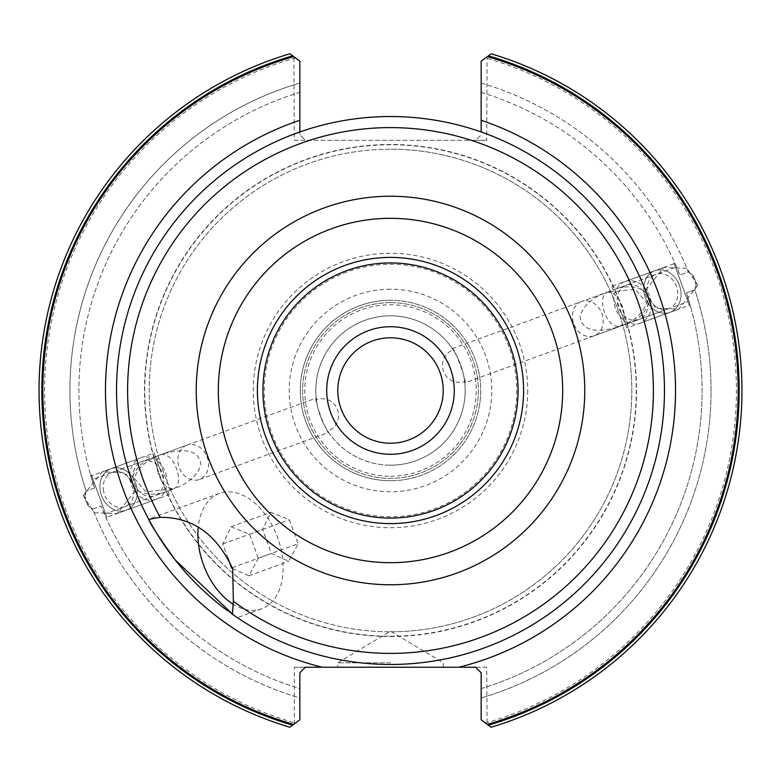 <?xml version="1.0" encoding="UTF-8"?>
<svg xmlns="http://www.w3.org/2000/svg" width="781" height="781" viewBox="0 0 781 781"><rect width="100%" height="100%" fill="white"/><g stroke="black" fill="none" stroke-linecap="round" stroke-linejoin="round"><path stroke-width="0.59" stroke-dasharray="3.9 2.93" d="M390.5 636.515A246.015 246.015 0 0 0 636.515 390.5A246.015 246.015 0 0 0 390.5 144.485A246.015 246.015 0 0 0 144.485 390.5A246.015 246.015 0 0 0 390.5 636.515M390.5 289.214A101.286 101.286 0 0 0 289.214 390.5A101.286 101.286 0 0 0 390.5 491.786A101.286 101.286 0 0 0 491.786 390.5A101.286 101.286 0 0 0 390.5 289.214M390.5 631.809A241.309 241.309 0 0 0 631.809 390.5A241.309 241.309 0 0 0 390.5 149.191A241.309 241.309 0 0 0 149.191 390.5A241.309 241.309 0 0 0 390.5 631.809A241.309 241.309 0 0 0 631.809 390.5A241.309 241.309 0 0 0 390.5 149.191A241.309 241.309 0 0 0 149.191 390.5A241.309 241.309 0 0 0 390.5 631.809A241.309 241.309 0 0 0 631.809 390.5A241.309 241.309 0 0 0 390.5 149.191M486.69 667.228L475.619 667.228L481.155 672.763L481.155 719.809L481.155 697.97L481.155 719.809L491.122 727.238L481.155 719.809L487.119 724.251L486.69 667.228L294.31 667.228L294.31 722.776L295.872 722.776L299.845 719.809L289.878 727.238A351.45 351.45 0 0 1 289.878 53.762A351.45 351.45 0 0 0 289.878 727.238A351.45 351.45 0 0 1 289.878 53.762L299.845 61.191L299.845 83.03A320.561 320.561 0 0 0 86.144 491.122A320.561 320.561 0 0 1 299.845 83.03L299.845 92.383A311.599 311.599 0 0 0 94.569 488.057A311.599 311.599 0 0 1 299.845 92.383L299.845 61.191L289.878 53.762M486.69 140.336L475.619 140.336L481.155 134.801L475.619 140.336L305.381 140.336L299.845 134.801L299.845 61.191L293.881 56.749L294.31 140.336L486.69 140.336L487.119 56.749L481.155 61.191L491.122 53.762A351.45 351.45 0 0 1 491.122 727.238A351.45 351.45 0 0 0 491.122 53.762A351.45 351.45 0 0 1 491.122 727.238A351.45 351.45 0 0 0 491.122 53.762M83.157 495.632L102.077 471.909L125.145 472.72L136.158 489.804L117.228 513.527L94.159 512.726L83.157 495.632M697.843 285.368L678.923 309.091L655.855 308.28L644.842 291.196L663.772 267.473L686.841 268.274L697.843 285.368M156.005 499.41A22.141 18.139 70 0 0 166.929 478.607A22.141 18.139 -110 0 0 140.863 457.803A22.141 18.139 -110 0 0 129.939 478.607A22.141 18.139 70 0 0 156.005 499.41L126.171 510.266A22.141 18.139 70 0 1 100.105 489.462A22.141 18.139 -110 0 1 111.029 468.659A22.141 18.139 -110 0 1 137.095 489.462A22.141 18.139 70 0 0 111.029 468.659A22.141 18.139 70 0 0 100.105 489.462A22.141 18.139 70 0 0 126.171 510.266A22.141 18.139 70 0 0 137.095 489.462A22.141 18.139 70 0 1 126.171 510.266L117.228 513.527M103.346 489.462A18.266 14.966 70 0 0 124.853 506.625A18.266 14.966 70 0 0 133.863 489.462A18.266 14.966 -110 0 0 112.357 472.3A18.266 14.966 -110 0 0 103.346 489.462M316.364 399.452A74.673 74.673 0 0 1 390.5 315.827A74.673 74.673 0 0 0 315.827 390.5A74.673 74.673 0 0 0 390.5 465.173A74.673 74.673 0 0 1 327.952 431.297C347.223 422.599 338.173 393.819 316.364 399.452L316.207 398.105L161.374 454.454C186.249 447.152 199.458 450.676 201 465.027C197.144 475.785 188.094 483.703 173.87 488.779C178.048 486.397 179.415 481.272 177.97 473.413C174.544 460.585 169.018 454.269 161.374 454.454C147.287 459.443 138.237 467.36 134.244 478.216L145.832 491.727L173.87 488.779C166.226 488.974 160.701 482.658 157.274 469.83C155.829 461.971 157.196 456.846 161.374 454.454L93.007 479.339L105.494 513.673L173.87 488.779L124.853 506.625M186.932 445.16A18.266 14.966 -110 0 0 177.922 462.323A18.266 14.966 70 0 0 199.428 479.485A18.266 14.966 70 0 0 208.439 462.323A18.266 14.966 -110 0 0 186.932 445.16L112.357 472.3M316.207 398.105C313.484 397.851 326.8 434.412 328.703 432.43L199.428 479.485M328.703 432.43L327.952 431.297M93.007 479.339L105.494 513.673M464.793 382.895C467.516 383.149 454.2 346.588 452.297 348.57L453.048 349.703C433.777 358.401 442.827 387.181 464.636 381.548L464.793 382.895L619.626 326.546C594.751 333.848 581.542 330.324 580 315.973C583.856 305.215 592.906 297.297 607.13 292.221L675.506 267.327L687.993 301.661L675.506 267.327M453.048 349.703A74.673 74.673 0 0 0 390.5 315.827A74.673 74.673 0 0 1 465.173 390.5A74.673 74.673 0 0 1 390.5 465.173A74.673 74.673 0 0 0 464.636 381.548M452.297 348.57L607.13 292.221C614.774 292.026 620.299 298.342 623.726 311.17C625.171 319.029 623.804 324.154 619.626 326.546L687.993 301.661M581.572 301.515A18.266 14.966 -110 0 0 572.561 318.677A18.266 14.966 70 0 0 594.068 335.84A18.266 14.966 70 0 0 603.078 318.677A18.266 14.966 -110 0 0 581.572 301.515L607.13 292.221C602.952 294.603 601.585 299.728 603.03 307.587C606.456 320.415 611.982 326.731 619.626 326.546C633.713 321.557 642.763 313.64 646.756 302.784L635.168 289.273L607.13 292.221L656.147 274.375A18.266 14.966 -110 0 0 647.137 291.538A18.266 14.966 70 0 0 668.643 308.7A18.266 14.966 70 0 0 677.654 291.538A18.266 14.966 -110 0 0 656.147 274.375M390.5 465.173A74.673 74.673 0 0 0 465.173 390.5A74.673 74.673 0 0 0 390.5 315.827A74.673 74.673 0 0 0 315.827 390.5A74.673 74.673 0 0 0 390.5 465.173M390.5 476.244A85.744 85.744 0 0 0 476.244 390.5A85.744 85.744 0 0 0 390.5 304.756A85.744 85.744 0 0 0 304.756 390.5A85.744 85.744 0 0 0 390.5 476.244M390.5 480.715A90.215 90.215 0 0 1 300.285 390.5A90.215 90.215 0 0 1 390.5 300.285A90.215 90.215 0 0 0 300.285 390.5A90.215 90.215 0 0 0 390.5 480.715A90.215 90.215 0 0 0 480.715 390.5A90.215 90.215 0 0 0 390.5 300.285A90.215 90.215 0 0 1 480.715 390.5A90.215 90.215 0 0 1 390.5 480.715M624.995 281.59A22.141 18.139 -110 0 0 614.071 302.393A22.141 18.139 70 0 0 640.137 323.197A22.141 18.139 70 0 0 651.061 302.393A22.141 18.139 -110 0 0 624.995 281.59L654.829 270.734A22.141 18.139 -110 0 1 680.895 291.538A22.141 18.139 70 0 1 669.971 312.341A22.141 18.139 70 0 1 643.905 291.538A22.141 18.139 -110 0 0 669.971 312.341A22.141 18.139 -110 0 0 680.895 291.538A22.141 18.139 -110 0 0 654.829 270.734A22.141 18.139 -110 0 0 643.905 291.538A22.141 18.139 -110 0 1 654.829 270.734L663.772 267.473M673.798 262.65L689.701 306.337L673.798 262.65L674.54 262.377L679.909 275.01L688.334 271.944C695.451 277.323 697.628 283.298 694.856 289.878C696.847 281.15 694.67 275.176 688.334 271.944A320.561 320.561 0 0 0 481.155 83.03L481.155 61.191L487.344 56.583M689.701 306.337L690.443 306.064L686.431 292.943L694.856 289.878A320.561 320.561 0 0 1 481.155 697.97A320.561 320.561 0 0 0 694.856 289.878L686.431 292.943L690.443 306.064M294.31 140.336L305.381 140.336L299.845 134.801L299.845 131.969A273.965 273.965 0 0 1 481.155 131.969L481.155 92.383A311.599 311.599 0 0 1 679.909 275.01L688.334 271.944A320.561 320.561 0 0 0 481.155 83.03L481.155 92.383A311.599 311.599 0 0 1 679.909 275.01L674.54 262.377M294.31 667.228L305.381 667.228L299.845 672.763L299.845 697.97A320.561 320.561 0 0 1 92.666 509.056L101.091 505.99L106.46 518.623L101.091 505.99L92.666 509.056A320.561 320.561 0 0 0 299.845 697.97L299.845 688.617A311.599 311.599 0 0 1 101.091 505.99A311.599 311.599 0 0 0 299.845 688.617L299.845 719.809L293.656 724.417M90.557 474.936L94.569 488.057L90.557 474.936L91.299 474.663L107.202 518.35L106.46 518.623M481.155 688.617A311.599 311.599 0 0 0 686.431 292.943A311.599 311.599 0 0 1 481.155 688.617L481.155 697.97L481.155 688.617M92.666 509.056C85.549 503.677 83.372 497.702 86.144 491.122C84.153 499.85 86.33 505.824 92.666 509.056M94.569 488.057L86.144 491.122L94.569 488.057M299.845 131.969A273.965 273.965 0 0 0 148.751 519.404M227.222 610.498A273.965 273.965 0 0 0 231.332 613.485M235.384 616.326L235.569 616.453A273.965 273.965 0 0 0 237.326 617.644L237.092 617.488M664.465 390.5A273.965 273.965 0 0 0 481.155 131.969M236.77 617.273L233.714 615.164M232.533 603.85A61.435 39.489 -110 0 0 261.547 608.829A61.435 39.489 -110 0 0 281.453 551.103A61.435 39.489 -110 0 0 219.52 493.367A61.435 39.489 -110 0 0 198.237 527.263M390.5 443.217A52.717 52.717 0 0 1 337.782 390.5A52.717 52.717 0 0 1 390.5 337.782A52.717 52.717 0 0 1 443.217 390.5A52.717 52.717 0 0 1 390.5 443.217M227.915 558.044L222.79 543.957L231.039 526.775L249.529 534.224L258.277 558.249L298.117 543.742L289.37 519.726L270.88 512.277L262.631 529.459L271.368 553.475L288.745 561.324L298.117 543.742M232.533 568.431L248.905 575.822L258.277 558.249M249.529 534.224L289.37 519.726M248.905 575.822L288.745 561.324M232.279 567.709L271.368 553.475M222.79 543.957L262.631 529.459M231.039 526.775L270.88 512.277M390.5 667.228L424.21 667.228M390.5 662.805L337.782 662.805L390.5 662.805M91.299 474.663L107.202 518.35M295.872 58.224L294.31 58.224A345.915 345.915 0 0 0 294.31 722.776L293.881 724.251L295.872 722.776M293.881 56.749L292.201 55.5M290.923 54.543L290.132 53.957M290.132 727.043L290.923 726.457M292.201 725.5L293.881 724.251M487.119 724.251L488.799 725.5M490.077 726.457L490.868 727.043M490.868 53.957L490.077 54.543M488.799 55.5L487.119 56.749M485.128 722.776L486.69 722.776A345.915 345.915 0 0 0 486.69 58.224L485.128 58.224M390.5 302.637A87.862 87.862 0 0 0 302.637 390.5A87.862 87.862 0 0 0 390.5 478.362A87.862 87.862 0 0 1 302.637 390.5A87.862 87.862 0 0 1 390.5 302.637A87.862 87.862 0 0 1 478.362 390.5A87.862 87.862 0 0 1 390.5 478.362A87.862 87.862 0 0 0 478.362 390.5A87.862 87.862 0 0 0 390.5 302.637M133.18 478.607A18.266 14.966 -110 0 1 146.467 460.692A18.266 14.966 -110 0 1 163.688 478.607A18.266 14.966 -110 0 1 150.401 496.511A18.266 14.966 -110 0 1 133.18 478.607M155.458 456.739C143.831 460.029 135.874 467.507 131.599 479.173C132.253 497.312 158.494 495.896 167.866 490.839L169.233 494.598L106.821 517.305L91.68 475.707L154.091 452.99L159.91 468.932L154.091 452.99M167.866 490.839L169.233 494.598M163.375 478.489L159.91 468.932M91.68 475.707L106.821 517.305M647.82 302.393A18.266 14.966 70 0 1 634.533 320.308A18.266 14.966 70 0 1 617.312 302.393A18.266 14.966 70 0 1 630.599 284.489A18.266 14.966 70 0 1 647.82 302.393M674.179 263.695L689.32 305.293L626.909 328.01L625.542 324.261C637.169 320.971 645.126 313.493 649.402 301.827C648.747 283.688 622.506 285.104 613.134 290.161L611.767 286.402L674.179 263.695L689.32 305.293M613.134 290.161L611.767 286.402M617.625 302.511L625.542 324.261M626.909 328.01L621.09 312.068M527.722 390.5A137.222 137.222 0 0 1 390.5 527.722A137.222 137.222 0 0 1 253.278 390.5A137.222 137.222 0 0 1 390.5 253.278A137.222 137.222 0 0 1 527.722 390.5M516.768 390.5A126.268 126.268 0 0 1 390.5 516.768A126.268 126.268 0 0 1 264.232 390.5A126.268 126.268 0 0 1 390.5 264.232A126.268 126.268 0 0 1 516.768 390.5M390.5 636.242A245.742 245.742 0 0 0 636.242 390.5A245.742 245.742 0 0 0 390.5 144.758A245.742 245.742 0 0 0 144.758 390.5A245.742 245.742 0 0 0 390.5 636.242M140.863 457.803L102.077 471.919M594.068 335.84L668.643 308.7M640.137 323.197L678.923 309.081M261.547 608.829L237.326 617.644M219.52 493.367L149.571 518.828M443.217 667.228L443.217 662.805L390.5 631.126L337.782 662.805L337.782 667.228"/><path stroke-width="1.17" d="M299.845 120.264L299.845 61.191L293.656 56.583A347.682 347.682 0 0 0 293.656 724.417L299.845 719.809L299.845 672.763L305.381 667.228L322.211 667.228A285.036 285.036 0 0 1 299.845 120.264L299.845 131.969M458.789 667.228L475.619 667.228L481.155 672.763L481.155 719.809L487.344 724.417A347.682 347.682 0 0 0 487.344 56.583L481.155 61.191L481.155 120.264A285.036 285.036 0 0 1 458.789 667.228L322.211 667.228M481.155 131.969L481.155 120.264M233.714 615.164L175.237 559.967C159.041 537.426 150.216 523.905 148.751 519.404A273.965 273.965 0 0 0 227.222 610.498M231.332 613.485A273.965 273.965 0 0 0 235.569 616.453L237.326 617.644A273.965 273.965 0 0 0 664.465 390.5A273.965 273.965 0 0 1 232.387 614.237L235.384 616.326M148.751 519.404A273.965 273.965 0 0 1 390.5 116.535A273.965 273.965 0 0 1 516.475 633.782A273.965 273.965 0 0 1 232.387 614.237L233.363 601.263L232.679 568.851C216.669 534.214 192.516 517.042 160.222 517.334L148.751 519.404A273.965 273.965 0 0 1 116.535 390.5M198.237 527.263A61.435 39.489 -110 0 0 199.614 551.103A61.435 39.489 -110 0 0 232.533 603.85M390.5 337.782A52.717 52.717 0 0 1 443.217 390.5A52.717 52.717 0 0 1 390.5 443.217A52.717 52.717 0 0 1 337.782 390.5A52.717 52.717 0 0 1 390.5 337.782M232.533 568.431L231.527 567.982L227.915 558.044M231.527 567.982L232.279 567.709M424.21 667.228L390.5 667.228M490.868 727.043L487.344 724.417M292.201 55.5L290.923 54.543M290.132 53.957L293.656 56.583M289.878 727.238A351.45 351.45 0 0 1 289.878 53.762A351.45 351.45 0 0 0 289.878 727.238L290.132 727.043M290.923 726.457L292.201 725.5M488.799 725.5L490.077 726.457M491.122 53.762A351.45 351.45 0 0 1 491.122 727.238A351.45 351.45 0 0 0 491.122 53.762L490.868 53.957M490.077 54.543L488.799 55.5M160.222 517.334A262.894 262.894 0 0 1 390.5 127.606A262.894 262.894 0 0 1 508.402 625.474A262.894 262.894 0 0 1 233.363 601.263M196.236 390.5A194.264 194.264 0 0 0 390.5 584.764A194.264 194.264 0 0 0 584.764 390.5A194.264 194.264 0 0 0 390.5 196.236A194.264 194.264 0 0 0 196.236 390.5M218.319 390.5A172.181 172.181 0 0 0 390.5 562.681A172.181 172.181 0 0 0 562.681 390.5A172.181 172.181 0 0 0 390.5 218.319A172.181 172.181 0 0 0 218.319 390.5M257.398 390.5A133.102 133.102 0 0 1 390.5 257.398A133.102 133.102 0 0 1 523.602 390.5A133.102 133.102 0 0 1 390.5 523.602A133.102 133.102 0 0 1 257.398 390.5M262.924 390.5A127.576 127.576 0 0 1 390.5 262.924A127.576 127.576 0 0 1 518.076 390.5A127.576 127.576 0 0 1 390.5 518.076A127.576 127.576 0 0 1 262.924 390.5M390.5 326.712A63.788 63.788 0 0 1 454.288 390.5A63.788 63.788 0 0 1 390.5 454.288A63.788 63.788 0 0 1 326.712 390.5A63.788 63.788 0 0 1 390.5 326.712M488.35 55.832A348.687 348.687 0 0 1 488.35 725.168M292.65 725.168A348.687 348.687 0 0 1 292.65 55.832"/></g></svg>
